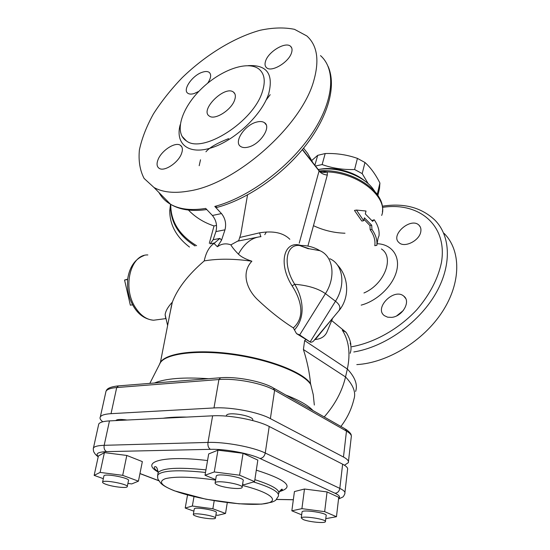 <?xml version="1.0" encoding="UTF-8"?>
<svg xmlns="http://www.w3.org/2000/svg" width="550" height="550" viewBox="0 0 550 550"><rect width="100%" height="100%" fill="white"/><g stroke="black" fill="none" stroke-linecap="round" stroke-linejoin="round"><path stroke-width="0.82" d="M331.904 320.739L346.129 332.365L342.32 330.186C348.941 340.581 350.618 353.526 347.346 369.002L345.531 376.956L303.401 349.511C307.175 361.254 309.554 372.625 310.53 383.618L313.239 394.618L314.332 405.047M340.897 426.47C347.181 418.282 351.526 409.193 353.925 399.19C356.139 392.583 353.348 385.172 345.531 376.956C342.183 391.181 335.081 404.518 324.218 416.955M375.801 192.658L377.321 194.047L377.376 194.748M315.494 166.011L322.128 164.553C332.337 168.231 343.159 169.888 354.599 169.51L362.196 173.608L368.246 183.755M377.884 195.484L379.514 188.519L379.913 183.012C375.526 174.329 370.549 167.482 364.966 162.484L357.431 158.393C347.153 154.763 336.407 153.147 325.201 153.539L317.694 155.341L311.85 160.407M322.128 164.553L325.201 153.539M314.882 165.234L317.694 155.341M354.599 169.51L357.431 158.393M362.196 173.608L364.966 162.484M377.321 194.047L379.913 183.012M374.206 219.752L372.604 221.361L365.317 213.929L366.011 211.035L356.455 210.052L363.688 220.722L364.389 217.8L371.697 225.225L371.958 229.398C375.794 234.891 377.424 240.206 376.846 245.341L378.049 238.253L379.012 235.806C379.603 230.622 378.001 225.273 374.206 219.752L371.965 220.55M363.688 220.722L361.845 221.059L354.461 210.437L356.455 210.052M371.697 225.225L369.916 225.541L364.011 219.374M371.958 229.398L370.178 229.714L369.916 225.541M376.846 245.341L374.784 245.685C375.561 240.556 374.021 235.235 370.178 229.714M127.607 279.51L124.561 280.032L130.343 305.168L124.561 280.032L127.641 279.18M132.529 304.844L130.343 305.168M189.496 247.046C176.33 236.94 169.744 224.826 169.744 210.698L170.521 204.256C165.509 201.355 161.666 197.457 159.012 192.589M170.665 204.346L170.548 206.415C170.727 222.516 178.901 235.709 195.078 245.988M103.331 478.672L94.153 475.379L98.388 455.984L104.404 452.609L126.802 455.455L142.347 461.601L138.435 481.174L131.739 483.924L127.902 483.422M215.662 479.6L205.012 475.241L208.691 453.936L217.951 450.175L243.052 453.303L257.833 460.096L254.567 481.621L244.523 484.626L242.571 484.371M301.668 514.827L291.844 510.806L294.436 491.562L304.48 489.019L327.058 491.927L338.731 497.296L336.469 516.711L325.772 518.664M115.789 420.551L115.789 420.551C117.012 419.293 120.759 419.121 127.036 420.035M226.346 415.972L226.442 415.422C227.831 411.18 255.351 416.212 252.615 420.2L252.567 420.516M157.974 159.837C161.26 150.714 175.23 141.536 180.338 145.255C182.559 146.795 182.964 149.545 181.555 153.512C178.413 162.656 164.312 171.971 159.225 168.362C156.86 166.787 156.441 163.948 157.974 159.837M217.381 207.288L214.789 206.436L221.478 213.565L212.41 215.483C216.239 220.261 217.408 225.631 215.909 231.605L224.991 229.811C226.469 223.795 225.301 218.384 221.478 213.565M248.188 147.118C245.032 147.902 242.536 147.703 240.708 146.52C233.296 142.278 244.695 124.919 256.589 122.086C259.944 121.186 262.584 121.399 264.502 122.712C271.728 126.968 260.088 144.526 248.188 147.118M313.885 80.334C301.806 125.95 235.599 184.147 189.117 190.994C174.481 193.566 162.766 192.397 153.979 187.488L144.093 178.42C139.927 170.397 138.359 160.903 139.397 149.923C141.852 138.401 146.534 126.39 153.436 113.898C161.439 101.406 171.022 89.334 182.181 77.694C205.473 55.117 233.984 37.51 260.116 30.264C272.876 27.562 284.336 27.253 294.498 29.336L306.845 35.963C317.199 45.258 319.543 60.053 313.885 80.334M198.887 91.341L194.239 93.507C191.482 94.346 189.372 94.277 187.901 93.301C182.16 89.994 192.562 75.082 202.544 72.167C205.439 71.239 207.653 71.301 209.179 72.352C211.544 74.498 211.049 78.107 207.68 83.194M291.562 52.704C288.929 62.205 271.562 72.593 266.626 67.767C264.942 66.33 264.591 64.102 265.588 61.084C268.386 51.617 285.581 41.332 290.558 46.296C292.119 47.685 292.449 49.823 291.562 52.704M165.743 318.326L165.131 314.772C165.564 311.046 167.97 306.838 172.343 302.149C177.512 288.516 188.148 274.766 204.242 260.906C205.913 252.684 209.158 246.861 213.984 243.437L217.381 246.73L221.533 240.212L224.991 229.811M221.533 240.212L219.917 238.411L213.984 243.437M303.552 148.17L307.649 153.402L312.799 162.58M266.393 231.969L264.77 234.644M291.844 510.806L301.916 508.654L324.665 511.658L336.469 516.711M325.435 521.441L326.143 515.591C328.109 513.15 302.768 509.217 302.053 511.857L302.019 512.132M304.48 489.019L301.916 508.654M327.058 491.927L324.665 511.658M193.896 511.163L185.206 508.042L192.349 506.021L212.864 508.764L225.528 513.452L217.848 515.316L215.896 515.048M215.407 518.018L216.294 512.634C218.171 510.627 195.044 506.591 194.308 508.805L194.274 509.032M227.281 502.611L225.528 513.452M187.536 494.973L185.206 508.042M193.999 496.623L192.349 506.021M214.204 500.713L212.864 508.764M205.012 475.241L214.266 471.955L239.587 475.2L254.567 481.621M242.144 487.114L243.141 480.755C245.781 477.723 217.511 472.711 216.267 475.998L216.191 476.424M217.951 450.175L214.266 471.955M243.052 453.303L239.587 475.2M94.153 475.379L100.121 472.402L122.691 475.344L138.435 481.174M127.284 486.475L128.473 480.638C130.907 478.239 105.105 473.158 103.936 475.826L103.868 476.156M104.404 452.609L100.121 472.402M126.802 455.455L122.691 475.344M303.16 519.53L301.256 517.956C301.964 515.405 327.367 519.351 325.407 521.702C324.926 523.545 308.736 521.943 303.16 519.53M195.779 516.065C193.923 515.398 193.105 514.841 193.332 514.401C194.054 512.27 217.236 516.306 215.373 518.231C214.913 519.681 201.458 518.176 195.779 516.065M217.91 485.114C215.703 484.213 214.782 483.429 215.126 482.776C216.356 479.593 244.709 484.598 242.083 487.52C241.278 489.679 224.668 488.008 217.91 485.114M106.088 484.364C103.427 483.402 102.272 482.611 102.616 481.993C103.771 479.414 129.642 484.474 127.215 486.784C126.514 488.421 112.798 486.839 106.088 484.364M344.926 492.546L347.524 469.7C348.164 468.071 346.528 466.235 342.636 464.193L269.211 426.477C257.29 420.083 229.384 414.796 212.616 415.814L109.471 420.901C103.441 421.238 99.873 422.269 98.752 423.995L98.478 425.239M163.082 418.254C169.565 417.299 177.444 416.907 186.711 417.086M365.317 181.349C354.001 171.442 333.52 166.231 318.828 169.483M318.285 169.565C337.129 166.244 362.711 175.196 372.79 188.54L374.997 191.696M403.308 310.516L396.77 315.803M391.552 317.377L387.612 317.178L384.422 315.686C373.677 308.076 394.226 287.464 403.844 296.202C411.146 301.434 402.401 316.642 391.552 317.377M420.771 231.784C419.437 240.762 404.305 248.194 399.004 242.598C389.874 235.097 411.022 216.748 419.045 225.252C420.688 226.896 421.266 229.075 420.771 231.784M262.391 91.637C265.698 81.187 264.55 73.666 258.947 69.066C247.459 60.06 219.89 70.304 200.674 89.519C181.259 108.591 173.855 133.017 186.436 140.938C202.613 154.007 253.577 121.729 262.391 91.637M356.812 364.602C387.344 362.911 423.39 341.055 442.386 311.706C461.464 282.349 461.058 250.216 444.029 233.317M234.651 99.949C231.516 109.959 214.713 120.539 209.309 116.057C199.416 110.172 224.84 84.975 233.468 92.111C235.482 93.692 235.881 96.305 234.651 99.949M332.097 318.863L315.322 339.481L314.373 340.017C313.287 341.591 311.981 342.32 310.461 342.196L296.512 333.609L293.329 327.896C281.339 320.306 269.376 310.846 257.428 299.523C246.256 288.668 241.299 272.387 251.873 261.222C233.956 258.658 218.082 258.548 204.242 260.906M300.919 245.451C283.924 239.958 277.839 263.532 292.112 285.869L294.718 284.274C282.494 265.066 285.759 243.87 299.585 245.492L309.389 248.792L319.928 250.697C333.163 256.204 336.215 276.952 325.442 293.631L299.668 334.957L310.118 341.949L335.486 301.235C339.928 304.748 340.993 307.993 338.697 310.977L314.373 340.017M294.656 329.711C306.041 316.889 303.009 297.949 294.718 284.274C307.835 285.361 318.079 288.482 325.442 293.631L335.486 301.235C346.087 284.804 342.952 264.254 329.773 258.713M292.112 285.869C300.293 298.43 306.226 316.477 293.329 327.896M315.322 339.481C320.808 339.02 324.631 336.669 326.789 332.441L332.668 318.175M247.528 194.941L240.797 234.156L238.762 240.515L230.883 244.874C232.086 247.122 234.603 250.216 238.418 254.162C241.147 256.836 245.637 259.188 251.873 261.222M303.401 349.511L304.638 340.581L306.144 339.309M337.384 264.935C349.174 277.269 349.821 298.093 338.697 310.977L338.594 311.101M310.118 341.949L310.461 342.196M102.802 421.774C100.375 419.932 99.543 418.309 100.327 416.9C101.454 415.119 105.022 414.047 111.038 413.669L213.984 407.942C230.711 406.814 258.521 412.115 270.38 418.626L343.468 457.022C347.346 459.106 348.968 460.982 348.329 462.667L344.465 465.231M350.859 344.575C350.322 340.594 348.741 336.524 346.129 332.365M172.343 302.149L169.235 316.91M307.89 246.063L327.298 175.044L327.284 171.903C323.737 172.934 321.028 172.528 319.151 170.692L299.234 243.155M381.672 215.428C388.809 197.766 359.067 172.92 327.284 171.903L320.911 171.036L320.21 171.566L319.048 170.534M302.493 149.456L319.151 170.692M289.85 239.291C283.298 232.746 273.206 230.587 259.572 232.829L260.865 236.672M237.751 241.141L257.393 237.229M259.572 232.829L239.731 237.476M230.883 244.874C227.074 243.437 223.403 243.547 219.876 245.197L217.381 246.73M219.917 238.411L213.173 239.704L210.189 243.808L214.906 242.914M213.173 239.704L215.909 231.605M206.745 209.529C192.122 211.674 180.056 209.921 170.541 204.27C179.417 209.337 191.132 210.726 205.693 208.423L212.41 215.483M270.188 94.689L266.076 100.127M216.535 225.431L214.019 225.94C203.906 222.585 195.381 217.291 188.444 210.066M299.668 334.957L296.512 333.609M196.611 245.699C179.609 235.428 170.988 221.973 170.748 205.336L170.789 204.421M159.459 364.451L160.353 362.704C166.162 353.43 197.739 349.491 234.279 354.784C270.813 360.009 303.731 373.285 310.722 384.498M310.53 383.618C303.064 372.192 268.916 358.779 231.928 353.856C194.934 348.858 164.154 353.471 159.954 363.172L159.507 364.361M312.998 410.554C308.179 405.357 299.09 400.173 285.732 395.003M208.519 378.709C183.535 377.039 165.509 378.476 154.454 383.013M304.638 340.581L347.346 369.002C355.101 377.272 357.857 384.759 355.623 391.449M157.809 474.286L158.132 472.594C162.367 467.967 178.303 467.06 205.934 469.879M254.863 479.676C272.319 485.21 280.246 489.947 278.644 493.893M279.338 491.618C294.745 487.169 287.066 480.019 256.307 470.154M207.549 460.563C162.951 455.015 139.631 461.986 158.194 472.031M205.494 472.443C177.836 469.604 161.892 470.463 157.664 475.028C157.554 477.888 157.857 479.538 158.558 479.978L159.83 481.862C161.164 484.426 166.024 487.41 174.405 490.82L205.927 499.214L239.037 503.8L261.683 504.123L271.817 502.178L273.976 501.277L275.674 500.314L278.3 496.32C279.902 492.339 271.638 487.541 253.509 481.938M158.208 471.68C155.244 469.769 153.952 468.215 154.337 467.026C156.131 465.816 157.396 467.672 158.132 472.594L157.582 477.421M159.088 480.789L139.961 473.516M293.336 499.703L276.726 499.414M98.271 456.548C95.26 453.626 98.051 451.99 106.624 451.639L210.458 449.329C225.087 448.869 249.418 453.379 260.006 458.48L335.032 493.247C339.433 495.351 340.615 497.09 338.594 498.451M242.406 485.43C275.454 493.721 281.683 503.202 259.112 504.206C237.318 505.436 196.061 498.905 174.618 490.827C161.095 485.561 158.022 481.511 165.406 478.672C175.113 476.272 191.833 476.747 215.579 480.095M320.506 55.619C336.421 69.609 333.974 101.489 311.149 134.826C288.399 168.135 248.036 197.739 214.789 206.436M180.194 124.726C174.962 143.928 188.492 155.279 211.729 147.723C234.884 140.429 261.876 114.888 268.689 93.741C273.694 74.016 266.867 64.646 248.208 65.636M158.95 319.516L153.567 320.231C146.623 319.722 140.573 315.494 135.417 307.539C122.1 287.609 130.501 254.162 147.847 254.939M171.346 306.384L171.098 307.01M106.624 451.639C104.555 450.505 103.73 448.401 104.17 445.314C98.113 445.521 94.538 446.394 93.452 447.941L93.273 449.343M210.458 449.329C208.45 448.085 207.632 445.782 207.989 442.42L104.17 445.314L109.471 420.901M338.525 499.056L342.76 497.049C343.413 497.021 345.366 492.958 344.822 493.453C345.441 491.996 343.771 490.304 339.817 488.393C339.219 491.363 337.624 492.979 335.032 493.247M260.006 458.48C262.742 458.116 264.495 456.301 265.251 453.035C253.124 447.04 224.881 441.781 207.989 442.42L212.616 415.814M342.636 464.193L339.817 488.393L265.251 453.035L269.211 426.477M260.982 236.665C251.928 237.407 244.413 243.238 238.418 254.162M105.689 392.672L105.999 391.263C107.161 389.29 110.729 388.053 116.71 387.544L118.532 385.873L220.076 377.788M111.038 413.669L116.71 387.544L218.921 379.541L220.619 377.747C236.452 376.344 262.068 381.315 273.302 387.915L274.608 390.273L346.479 431.104L345.153 428.897L274.127 388.382M213.984 407.942L218.921 379.541C235.517 378.029 262.962 383.35 274.608 390.273L270.38 418.626M343.468 457.022L346.479 431.104C350.302 433.324 351.883 435.359 351.23 437.216L348.446 461.622M327.298 175.044C323.874 174.708 321.221 173.449 319.33 171.256L302.342 149.634M320.911 171.036L319.646 171.105M344.981 233.221C333.988 232.891 323.482 230.367 313.466 225.672M382.422 207.384C418.605 201.637 447.817 224.916 441.444 262.494C438.006 278.788 429.791 294.539 416.79 309.753C398.784 328.989 374.55 342.616 351.821 346.734M353.801 351.972C384.189 347.029 417.766 323.737 434.885 294.999C452.059 266.248 451.007 236.053 434.754 219.979C421.286 207.398 403.789 202.812 382.264 206.209M361.178 305.126C377.314 300.933 393.181 285.526 396.708 270.621C400.359 255.688 391.428 244.166 377.149 243.719M381.425 248.964C394.749 257.338 384.45 284.343 363.949 292.985M209.316 243.292L214.019 225.94M149.827 383.384L160.353 362.704L171.738 304.439M170.548 206.415L169.744 210.698M278.912 492.635C281.022 489.397 282.178 488.421 282.377 489.713L279.654 491.095M226.325 416.109L226.442 415.422M180.331 145.255L181.83 146.891M328.103 66.385C336.765 85.999 328.164 116.744 305.291 145.991C282.308 175.182 247.053 199.512 216.913 207.412M266.145 124.761L264.502 122.712M165.797 318.608L153.567 320.231C142.835 319.062 134.942 311.912 129.903 298.781C128.198 293.253 127.249 289.19 127.6 279.538C129.394 267.101 134.839 259.119 143.942 255.585M291.692 47.877L290.558 46.296M302.053 511.857L301.256 517.956M194.308 508.805L193.332 514.401M216.267 475.998L215.126 482.776M103.936 475.826L102.616 481.993M159.163 480.906L139.947 473.598M98.752 423.995L93.452 447.941C93.156 447.349 93.328 451.749 93.988 452.224C95.095 453.599 94.071 453.386 98.196 456.878M293.329 499.764L276.664 499.476M403.844 296.202L405.646 298.437M419.045 225.252L420.31 227.012M181.968 136.242L186.443 140.944M233.468 92.111L234.877 93.858M319.928 250.697C313.651 246.936 306.873 245.197 299.585 245.492L308.433 248.779M117.954 385.921C106.446 387.283 106.672 390.273 105.999 391.263L100.327 416.9M345.978 429.378C349.69 432.101 351.443 434.149 351.23 435.524M350.157 353.327C351.333 349.745 351.34 346.335 350.157 343.104M165.131 314.772L167.564 325.263M319.44 170.933C350.116 168.073 385.914 190.692 382.401 211.922M199.189 165.715L200.516 159.782M205.934 151.793C209.502 147.531 217.064 143.144 228.614 138.627M153.979 187.488L170.541 204.27M170.748 205.336L170.906 204.49"/></g></svg>
